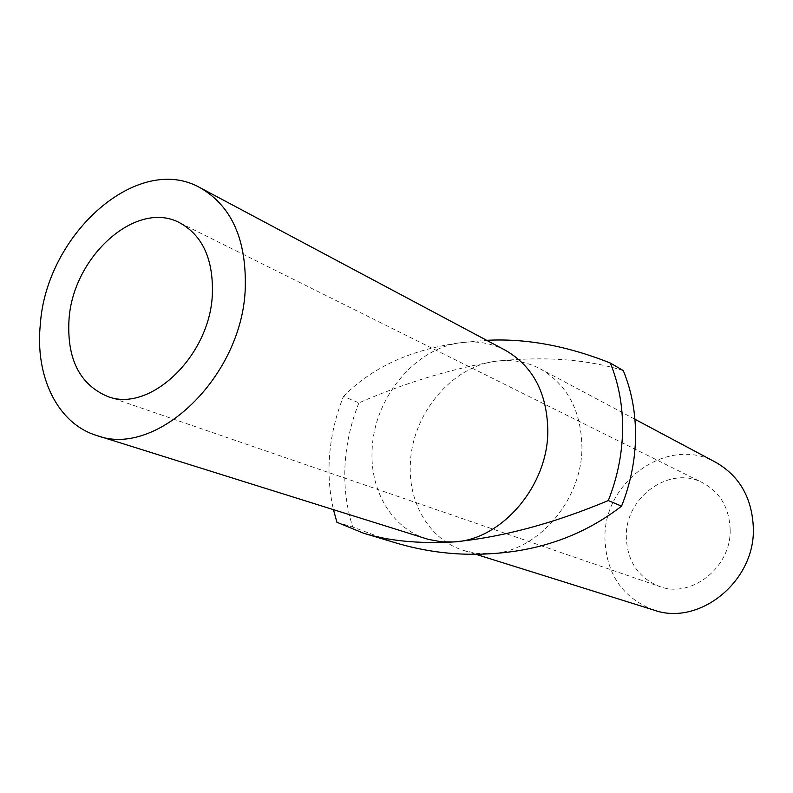<?xml version="1.0" encoding="UTF-8"?>
<svg xmlns="http://www.w3.org/2000/svg" width="793" height="793" viewBox="0 0 793 793"><rect width="100%" height="100%" fill="white"/><g stroke="black" fill="none" stroke-linecap="round" stroke-linejoin="round"><path stroke-width="0.59" stroke-dasharray="3.96 2.97" d="M653.888 610.085C622.317 597.833 606.001 573.785 604.93 537.941C603.721 481.064 668.449 435.159 715.752 462.309M623.268 370.579C587.177 359.298 544.93 356.156 496.527 361.142C512.03 359.179 526.582 361.737 540.172 368.804C567.332 384.516 581.259 410.724 581.933 447.45C582.112 500.601 537.03 552.146 490.629 553.712L477.069 553.375L464.064 550.6C430.173 540.34 408.286 503.724 410.338 464.311C411.666 414.6 451.356 366.287 496.527 361.142C451.534 368.676 405.669 382.573 358.932 402.854L343.478 396.421C335.241 417.019 330.503 438.182 329.283 459.92C328.381 476.999 329.769 493.583 333.466 509.671M343.478 396.421C371.986 367.318 411.101 349.416 460.812 342.695C414.59 348.345 373.79 398.482 372.135 449.859C369.796 490.589 391.911 528.356 426.515 538.834M358.932 402.854C350.813 423.175 346.174 444.06 345.014 465.511C343.934 486.961 346.511 507.49 352.746 527.067L394.21 542.422M730.155 529.506C729.273 507.857 720.113 492.284 702.697 482.788C669.788 464.995 625.37 497.033 626.301 536.504C627.075 560.988 638.087 577.621 659.32 586.404C691.199 598.963 731.473 567.263 730.155 529.506M505.448 350.318C491.571 343.101 476.692 340.554 460.812 342.695L486.664 340.316M454.171 541.906L453.17 541.976M336.916 522.27L352.746 527.067M475.8 554.277L464.064 550.6M179.773 222.823L702.697 482.788M107.154 396.272L659.32 586.404M634.935 419.269L540.172 368.804"/><path stroke-width="1.19" d="M634.935 419.269L715.752 462.309C739.522 475.998 752.051 497.875 753.35 527.95C755.352 581.319 699.099 626.51 653.888 610.085L475.8 554.277M96.677 435.476L428.369 539.389L441.76 541.847L453.685 541.946C501.196 540.132 547.735 486.486 547.824 431.432C547.319 393.407 533.183 366.366 505.448 350.318L200.342 187.852C137.794 152.028 46.291 234.312 40.334 324.307C34.892 376.298 57.383 423.581 96.677 435.476C156.052 458.433 241.776 377.379 245.225 289.336C246.811 240.061 231.843 206.23 200.342 187.852M453.17 541.976C418.664 543.849 388.758 540.915 363.442 533.174L394.21 542.422C425.95 552.067 458.086 555.834 490.629 553.712C540.588 550.867 584.233 535.007 621.563 506.152C630.574 483.353 635.243 460.109 635.56 436.398C635.708 412.737 631.615 390.79 623.268 370.579L610.303 363.025C618.699 383.505 622.802 405.748 622.604 429.756C622.237 453.814 617.469 477.406 608.32 500.552C553.583 523.449 502.207 537.238 454.171 541.906M69.021 319.41C72.956 256.555 136.406 199.231 179.773 222.823C202.77 235.58 213.614 259.628 212.326 294.956C209.62 356.85 148.985 413.599 107.154 396.272C79.459 384.189 66.741 358.565 69.021 319.41M486.664 340.316C525.878 338.244 567.084 345.817 610.303 363.025M363.442 533.174L336.916 522.27L333.466 509.671M621.563 506.152L608.32 500.552"/></g></svg>
